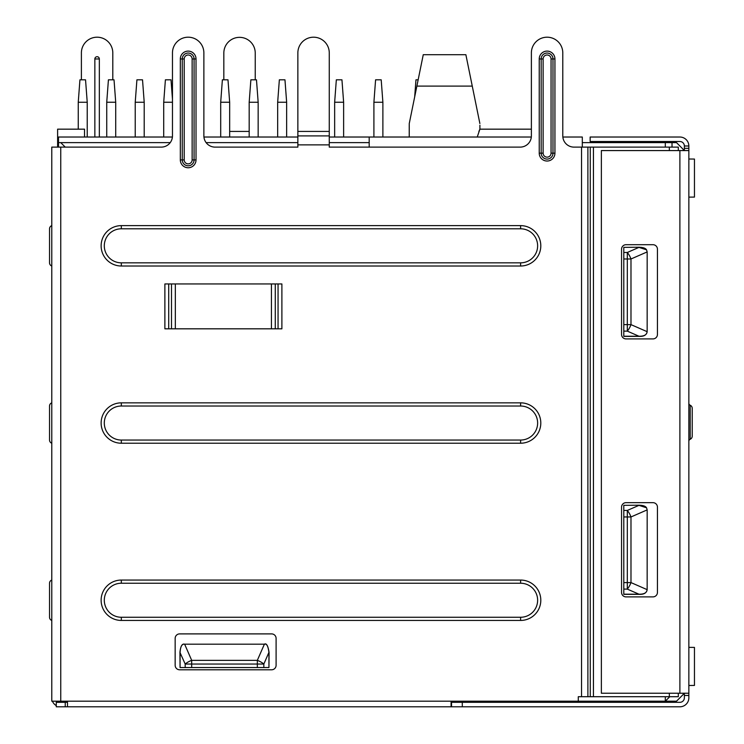 <?xml version="1.0" encoding="UTF-8"?>
<svg xmlns="http://www.w3.org/2000/svg" width="744" height="744" viewBox="0 0 744 744"><rect width="100%" height="100%" fill="white"/><g stroke="black" fill="none" stroke-linecap="round" stroke-linejoin="round"><path stroke-width="1.12" d="M343.626 102.244L341.942 79.813L336.334 79.813L334.651 102.244L343.626 102.244L343.626 137.026M334.651 102.244L334.651 137.026M57.614 147.117L57.614 129.168L84.528 129.168L84.528 137.026M329.267 137.026L531.328 137.026M369.191 137.026L369.191 147.117L329.267 147.117L520.168 147.117A11.216 11.216 0 0 0 531.383 135.901L531.383 52.898A15.698 15.698 0 0 1 547.082 37.2A15.698 15.698 0 0 1 562.789 52.898L562.789 135.901A11.216 11.216 0 0 0 562.845 137.026L582.301 137.026L582.301 147.117M58.506 147.117L58.506 137.026L172.413 137.026M203.93 137.026L297.86 137.026M382.881 137.026L382.881 102.254L373.907 102.254L373.907 137.026M373.907 102.254L375.59 79.822L381.198 79.822L382.881 102.254M414.687 96.832L415.97 79.822L418.147 79.822M369.191 142.634L329.267 142.634M297.86 142.634L206.116 142.634M170.227 142.634L60.757 142.634L65.24 147.117M60.757 142.634L58.506 142.634M683.243 693.241L683.243 694.459L676.519 701.192L60.757 701.192L60.757 147.117L161.253 147.117A11.216 11.216 0 0 0 172.469 135.901L172.469 52.898A15.698 15.698 0 0 1 188.167 37.2A15.698 15.698 0 0 1 203.875 52.898L203.875 135.901A11.216 11.216 0 0 0 215.09 147.117L297.86 147.117L297.86 135.901L329.267 135.901L329.267 52.898A15.698 15.698 0 0 0 313.568 37.2A15.698 15.698 0 0 0 297.86 52.898L297.86 135.901M672.027 147.117L672.027 142.634L676.519 142.634L683.243 149.358L683.243 150.576M672.027 142.634L582.301 142.634M665.303 147.117L665.303 142.634M286.645 102.244L284.961 79.813L279.353 79.813L277.67 102.244L286.645 102.244L286.645 137.026M277.67 102.244L277.67 137.026M249.184 137.026L249.184 102.254L258.159 102.254L258.159 137.026M258.159 102.254L256.475 79.822L250.868 79.822L249.184 102.254M229.663 102.244L227.99 79.813L222.382 79.813L220.698 102.244L229.663 102.244L229.663 137.026M220.698 102.244L220.698 137.026M172.469 102.244L163.717 102.244L163.717 137.026M172.469 99.25L171.008 79.813L165.4 79.813L163.717 102.244M135.231 137.026L135.231 102.254L144.206 102.254L144.206 137.026M144.206 102.254L142.523 79.822L136.915 79.822L135.231 102.254M115.711 102.244L114.027 79.813L108.419 79.813L106.736 102.244L115.711 102.244L115.711 137.026M106.736 102.244L106.736 137.026M78.25 129.168L78.25 102.254L87.225 102.254L87.225 137.026M87.225 102.254L85.541 79.822L79.934 79.822L78.25 102.254M689.149 685.484L694.459 685.438L694.459 647.41L689.149 647.364M669.786 696.71L665.303 701.192L665.303 696.71M694.459 159.058L688.851 159.011L694.459 159.058L694.459 197.086L689.149 197.132M479.899 125.243L479.899 129.168L531.383 129.168L479.899 129.168L477.239 137.026M479.852 129.233L478.876 131.502L479.852 129.233M409.237 125.243L409.237 137.026L409.256 123.55L423.262 54.693L465.874 54.693L479.88 123.55M465.874 54.693L472.263 86.099L416.873 86.099L423.262 54.693M531.383 129.168L479.899 129.168M684.368 150.576L684.368 145.991A4.483 4.483 0 0 0 679.886 141.509L590.15 141.509L590.15 137.026L679.886 137.026A8.975 8.975 0 0 1 688.851 145.991L688.851 150.576L679.886 150.576L679.886 693.241L601.366 693.241L601.366 150.576L679.886 150.576M684.368 148.335L688.851 148.335M684.368 693.241L684.368 695.482L688.851 695.482L688.851 697.826A8.975 8.975 0 0 1 679.886 706.8L666.419 706.8M684.368 697.826A4.483 4.483 0 0 1 679.886 702.317A4.483 4.483 0 0 0 684.368 697.826L684.368 695.482M688.851 150.576L688.851 697.826M688.851 145.991L684.368 145.991A4.483 4.483 0 0 0 679.886 141.509M679.886 137.026L666.419 137.026M679.886 702.317L462.294 702.317L462.294 706.8L679.886 706.8M679.886 693.241L688.851 693.241M657.445 249.184L657.445 334.428A4.483 4.483 0 0 1 652.962 338.911L626.048 338.911A4.483 4.483 0 0 1 621.556 334.428L621.556 249.184A4.483 4.483 0 0 1 626.048 244.702L652.962 244.702A4.483 4.483 0 0 1 657.445 249.184M657.445 507.157L657.445 592.391A4.483 4.483 0 0 1 652.962 596.883L626.048 596.883A4.483 4.483 0 0 1 621.556 592.391L621.556 507.157A4.483 4.483 0 0 1 626.048 502.665L652.962 502.665A4.483 4.483 0 0 1 657.445 507.157M462.294 706.8L56.265 706.8L56.265 702.317L67.481 702.317M56.265 705.6A8.975 8.975 0 0 1 52.433 701.192M57.79 701.192A4.483 4.483 0 0 0 60.757 702.317M462.294 702.317L451.078 702.317M451.543 706.8L451.543 702.317M451.078 706.8L451.078 701.192M67.481 701.192L67.481 706.8M257.331 667.545L257.331 664.039L185.191 664.039L179.936 652.404C180.55 646.201 182.113 643.467 184.633 644.183L264.39 644.183C266.436 642.918 268.007 645.662 269.077 652.404L268.919 652.404C268.119 646.006 266.603 643.262 264.39 644.183L257.331 660.356A9.198 3.422 23.6 0 1 263.832 664.039L257.331 664.039L257.331 660.356L191.692 660.356L184.633 644.183C181.964 643.755 180.457 646.499 180.095 652.404L180.067 667.545L268.947 667.545L268.919 652.404L263.832 664.039L263.832 667.545M269.077 652.404L268.947 667.545M264.92 644.22L264.39 644.183M185.191 667.545L185.191 664.039A9.198 3.422 -23.6 0 1 191.692 660.356L191.692 667.545M688.851 441.313A2.241 2.241 0 0 1 690.2 439.258L690.2 405.238A2.241 2.241 0 0 1 688.851 403.183M692.218 436.179A3.367 3.367 0 0 1 690.2 439.258A3.367 3.367 0 0 0 692.218 436.179L692.218 408.317A3.367 3.367 0 0 0 690.2 405.238A3.367 3.367 0 0 1 692.218 408.317M60.757 147.117L51.782 147.117L51.782 701.192L60.757 701.192M112.8 79.813L112.8 52.898A15.698 15.698 0 0 0 97.092 37.2A15.698 15.698 0 0 0 81.394 52.898L81.394 79.822M94.851 137.026L94.851 58.962A2.241 2.241 0 0 1 97.092 56.711A2.241 2.241 0 0 1 99.333 58.962L99.333 137.026M223.832 79.813L223.832 53.047A15.698 15.698 0 0 1 239.54 37.349A15.698 15.698 0 0 1 255.239 53.047L255.239 79.822M578.283 701.192L578.283 696.71L678.314 696.71L678.314 693.241M329.267 147.117L329.267 135.901M678.314 150.576L678.314 147.117L574.005 147.117A11.216 11.216 0 0 1 562.789 135.901L562.789 52.898M164.88 283.957L281.892 283.957L281.892 328.82L164.88 328.82L164.88 283.957M271.616 669.786A4.483 4.483 0 0 0 276.098 665.303L276.098 638.38A4.483 4.483 0 0 0 271.616 633.897L179.648 633.897A4.483 4.483 0 0 0 175.156 638.38L175.156 665.303A4.483 4.483 0 0 0 179.648 669.786L271.616 669.786M121.319 443.219A20.19 20.19 0 0 1 101.128 423.029A20.19 20.19 0 0 1 121.319 402.848L520.614 402.848A20.19 20.19 0 0 1 540.804 423.029A20.19 20.19 0 0 1 520.614 443.219L121.319 443.219L121.319 440.048A17.019 17.019 0 0 1 104.3 423.029A17.019 17.019 0 0 1 121.319 406.019L520.614 406.019L520.614 402.848M520.614 620.44L121.319 620.44A20.19 20.19 0 0 1 101.128 600.25A20.19 20.19 0 0 1 121.319 580.06L520.614 580.06A20.19 20.19 0 0 1 540.804 600.25A20.19 20.19 0 0 1 520.614 620.44L520.614 617.26L121.319 617.26L121.319 620.44M121.319 266.008A20.19 20.19 0 0 1 101.128 245.818A20.19 20.19 0 0 1 121.319 225.627L520.614 225.627A20.19 20.19 0 0 1 540.804 245.818A20.19 20.19 0 0 1 520.614 266.008L121.319 266.008L121.319 262.837A17.019 17.019 0 0 1 104.3 245.818A17.019 17.019 0 0 1 121.319 228.799L520.614 228.799L520.614 225.627M623.798 331.127L623.798 247.371L638.938 247.231C643.058 247.334 645.597 248.198 646.545 249.826L647.168 251.918L647.159 331.685C646.555 335.07 643.82 336.632 638.938 336.381L623.798 336.381L623.798 331.127L627.304 331.127L627.304 324.626L630.986 324.626L630.986 258.986L647.168 251.918M623.798 589.099L623.798 505.334L638.938 505.204C643.058 505.297 645.597 506.162 646.545 507.789L647.168 509.891L647.159 589.657C646.555 593.042 643.82 594.605 638.938 594.344L623.798 594.344L623.798 589.099L627.304 589.099L627.304 582.589L630.986 582.589L630.986 516.959L647.168 509.891M646.545 249.826L638.938 247.389L627.304 252.486A9.198 3.422 66.4 0 1 630.986 258.986L627.304 258.986L627.304 252.486L623.798 252.486M623.798 336.223L638.938 336.223L627.304 331.127A9.198 3.422 -66.4 0 0 630.986 324.626L647.159 331.685C646.787 334.847 644.044 336.362 638.938 336.223L638.938 336.381M646.545 507.789L638.938 505.362L627.304 510.449A9.198 3.422 66.4 0 1 630.986 516.959L627.304 516.959L627.304 510.449L623.798 510.449M623.798 594.186L638.938 594.186L627.304 589.099A9.198 3.422 -66.4 0 0 630.986 582.589L647.159 589.657C646.787 592.819 644.044 594.335 638.938 594.186L638.938 594.344M49.541 406.019A3.367 3.367 0 0 1 51.782 402.848A3.367 3.367 0 0 0 49.541 406.019L49.541 440.048A3.367 3.367 0 0 0 51.782 443.219M49.541 583.231A3.367 3.367 0 0 1 51.782 580.06A3.367 3.367 0 0 0 49.541 583.231L49.541 617.26A3.367 3.367 0 0 0 51.782 620.44M51.782 225.627A3.367 3.367 0 0 0 49.541 228.799L49.541 262.837A3.367 3.367 0 0 0 51.782 266.008M49.541 262.837L49.541 228.799M65.24 706.8L65.24 702.317M180.067 667.545L179.936 652.404M229.663 131.418L249.184 131.418M329.267 144.875L297.86 144.875M581.548 696.71L581.548 147.117M196.016 159.904A7.849 7.849 0 0 1 188.167 167.753A7.849 7.849 0 0 1 180.318 159.904L180.318 58.962A7.849 7.849 0 0 1 188.167 51.104A7.849 7.849 0 0 1 196.016 58.962L196.016 159.904L194.072 159.904A5.905 5.905 0 0 1 188.167 165.81A5.905 5.905 0 0 1 182.261 159.904L182.261 58.962L180.318 58.962M539.233 153.171L539.233 58.962A7.849 7.849 0 0 1 547.082 51.104A7.849 7.849 0 0 1 554.931 58.962L554.931 153.171A7.849 7.849 0 0 1 547.082 161.03A7.849 7.849 0 0 1 539.233 153.171L541.176 153.171L541.176 58.962L539.233 58.962M669.34 693.241L669.34 696.71M593.442 147.117L593.442 696.71M669.34 150.576L669.34 147.117M623.798 247.371L638.938 247.231M623.798 505.334L638.938 505.204M590.271 147.117L590.271 696.71M587.89 147.117L587.89 696.71M297.86 131.418L329.267 131.418M623.798 258.986L627.304 258.986L627.304 324.626L623.798 324.626M623.798 516.959L627.304 516.959L627.304 582.589L623.798 582.589M180.318 159.904L184.205 159.904L184.205 58.962A3.962 3.962 0 0 1 188.167 54.991A3.962 3.962 0 0 1 192.138 58.962L194.072 58.962L194.072 159.904L192.138 159.904A3.962 3.962 0 0 1 188.167 163.866A3.962 3.962 0 0 1 184.205 159.904M196.016 58.962L194.072 58.962A5.905 5.905 0 0 0 188.167 53.047A5.905 5.905 0 0 0 182.261 58.962L184.205 58.962M192.138 58.962L192.138 159.904M171.501 328.82L171.501 283.957M168.711 283.957L168.711 328.82M175.342 328.82L175.342 283.957M271.439 328.82L271.439 283.957M275.271 328.82L275.271 283.957M278.061 328.82L278.061 283.957M121.319 402.848L121.319 406.019M520.614 443.219L520.614 440.048L121.319 440.048M520.614 406.019A17.019 17.019 0 0 1 537.633 423.029A17.019 17.019 0 0 1 520.614 440.048M543.12 58.962A3.962 3.962 0 0 1 547.082 54.991A3.962 3.962 0 0 1 551.053 58.962L552.987 58.962L552.987 153.171L551.053 153.171A3.962 3.962 0 0 1 547.082 157.142A3.962 3.962 0 0 1 543.12 153.171L543.12 58.962L541.176 58.962A5.905 5.905 0 0 1 547.082 53.047A5.905 5.905 0 0 1 552.987 58.962L554.931 58.962M543.12 153.171L541.176 153.171A5.905 5.905 0 0 0 547.082 159.086A5.905 5.905 0 0 0 552.987 153.171L554.931 153.171M551.053 58.962L551.053 153.171M121.319 617.26A17.019 17.019 0 0 1 104.3 600.25A17.019 17.019 0 0 1 121.319 583.231L121.319 580.06M121.319 583.231L520.614 583.231L520.614 580.06M520.614 583.231A17.019 17.019 0 0 1 537.633 600.25A17.019 17.019 0 0 1 520.614 617.26M121.319 225.627L121.319 228.799M520.614 266.008L520.614 262.837L121.319 262.837M520.614 228.799A17.019 17.019 0 0 1 537.633 245.818A17.019 17.019 0 0 1 520.614 262.837M99.333 58.962L94.851 58.962"/></g></svg>
